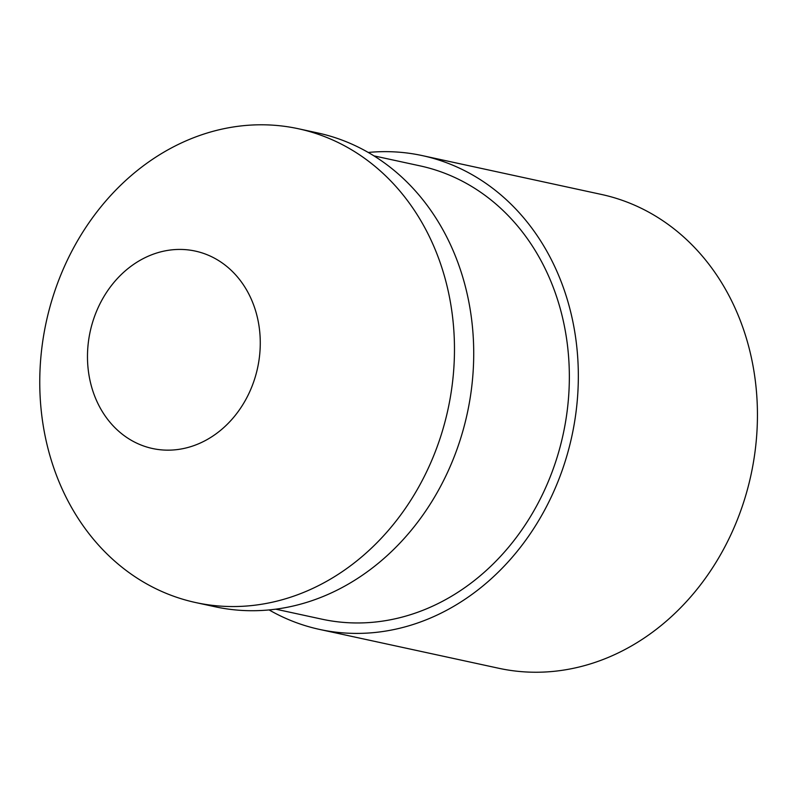 <?xml version="1.0" encoding="UTF-8"?>
<svg xmlns="http://www.w3.org/2000/svg" width="797" height="797" viewBox="0 0 797 797"><rect width="100%" height="100%" fill="white"/><g stroke="black" fill="none" stroke-linecap="round" stroke-linejoin="round"><path stroke-width="1.2" d="M217.521 259.912A101 85.658 102.2 0 1 248.445 394.445A101 85.658 102.2 0 1 130.23 439.675A101 85.658 102.2 0 1 99.306 305.141A101 85.658 102.2 0 1 217.521 259.912M298.476 128.765L317.724 132.94A242.408 205.576 102.2 0 1 467.271 413.404A242.408 205.576 102.2 0 1 215.001 606.746L195.753 602.572A242.408 205.576 102.2 0 1 142.364 581.392A242.408 205.576 102.2 0 1 55.312 289.57A242.408 205.576 102.2 0 1 298.476 128.765A242.408 205.576 102.2 0 1 448.024 409.23A242.408 205.576 102.2 0 1 195.753 602.572M374.002 155.883L420.119 165.886A231.907 196.67 102.2 0 1 563.18 434.196A231.907 196.67 102.2 0 1 321.839 619.159L275.722 609.167M368.264 152.446A242.408 205.576 102.2 0 1 422.34 155.614A242.408 205.576 102.2 0 1 571.887 436.079A242.408 205.576 102.2 0 1 319.617 629.431A242.408 205.576 102.2 0 1 269.077 609.914M422.34 155.614L601.446 194.448A242.408 205.576 102.2 0 1 750.993 474.912A242.408 205.576 102.2 0 1 498.723 668.265L319.617 629.431"/></g></svg>
